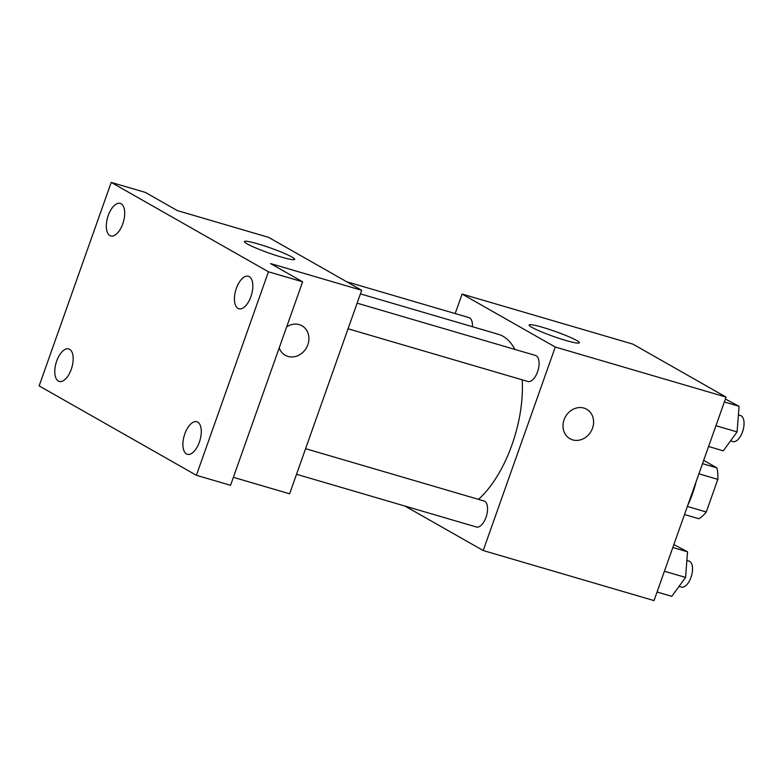 <?xml version="1.0" encoding="UTF-8"?>
<svg xmlns="http://www.w3.org/2000/svg" width="783" height="783" viewBox="0 0 783 783"><rect width="100%" height="100%" fill="white"/><g stroke="black" fill="none" stroke-linecap="round" stroke-linejoin="round"><path stroke-width="1.17" d="M703.682 460.355L716.876 467.862A32.22 15.591 -73.7 0 1 717.825 479.362L706.266 511.984A32.22 15.591 -73.7 0 1 698.867 518.737L684.499 514.529M702.517 463.653L716.876 467.862M687.366 506.444L706.266 511.984M698.916 473.813L717.825 479.362M687.797 505.221A61.025 29.529 -73.7 0 0 696.009 482.034M455.187 313.572L462.097 294.065L632.909 344.129L726.086 397.098L654.02 600.6L483.209 550.537L405.007 506.082M478.482 499.358A91.67 44.357 -73.7 0 0 522.192 379.824M514.862 349.404A91.67 44.357 -73.7 0 0 498.438 334.331L360.415 293.879M462.097 294.065L555.274 347.035L483.209 550.537M348.053 328.782L527.908 381.497A13.556 6.558 -73.7 0 0 538.019 370.33A13.556 6.558 -73.7 0 0 535.543 355.472L357.126 303.178M296.532 474.283L476.387 526.998A13.556 6.558 -73.7 0 0 486.497 515.831A13.556 6.558 -73.7 0 0 484.011 500.973L305.595 448.679M346.712 281.772L468.919 317.595A13.556 6.558 106.3 0 1 472.423 326.707M555.274 347.035L726.086 397.098M542.785 327.382A26.661 2.652 -160.5 0 1 579.371 342.797A26.661 2.652 -160.5 0 1 553.346 336.396A26.661 2.652 -160.5 0 1 529.102 324.994A26.661 2.652 -160.5 0 1 542.785 327.382M586.673 409.245A16.952 14.74 -60.4 0 1 592.535 428.144A16.952 14.74 -60.4 0 1 569.926 438.715A16.952 14.74 -60.4 0 1 565.492 416.693A16.952 14.74 -60.4 0 1 586.682 409.245A16.952 14.74 -60.4 0 1 592.535 428.154A16.952 14.74 -60.4 0 1 569.926 438.715M111.215 182.4L268.452 271.789L196.386 475.291L39.15 385.902L111.215 182.4L145.374 192.412L177.408 210.617L268.51 237.318L361.687 290.287L289.622 493.799L233.383 477.317M196.386 475.291L230.554 485.303L302.62 281.802L268.452 271.789M361.687 290.287L270.585 263.587L302.62 281.802M258.096 243.944A26.661 2.652 -160.5 0 1 294.682 259.359A26.661 2.652 -160.5 0 1 268.667 252.948A26.661 2.652 -160.5 0 1 244.413 241.556A26.661 2.652 -160.5 0 1 258.096 243.944M286.647 326.902A16.952 14.74 -60.4 0 1 301.993 325.797A16.952 14.74 -60.4 0 1 307.846 344.706A16.952 14.74 -60.4 0 1 285.237 355.267A16.952 14.74 -60.4 0 1 279.208 347.897M301.993 325.797A16.952 14.74 -60.4 0 1 307.846 344.706A16.952 14.74 -60.4 0 1 285.237 355.267M237.993 308.404A16.952 8.202 106.3 0 1 236.035 289.279A16.952 8.202 106.3 0 1 248.397 276.242A16.952 8.202 106.3 0 1 249.258 276.614A16.952 8.202 106.3 0 1 251.216 295.739A16.952 8.202 106.3 0 1 238.854 308.776A16.952 8.202 106.3 0 1 237.993 308.404M109.874 235.575A16.952 8.202 106.3 0 1 107.917 216.451A16.952 8.202 106.3 0 1 120.269 203.404A16.952 8.202 106.3 0 1 121.14 203.776A16.952 8.202 106.3 0 1 123.097 222.901A16.952 8.202 106.3 0 1 110.736 235.937A16.952 8.202 106.3 0 1 109.874 235.575M58.353 381.076A16.952 8.202 106.3 0 1 56.386 361.952A16.952 8.202 106.3 0 1 68.747 348.915A16.952 8.202 106.3 0 1 69.609 349.277A16.952 8.202 106.3 0 1 71.566 368.411A16.952 8.202 106.3 0 1 59.214 381.448A16.952 8.202 106.3 0 1 58.353 381.076M186.471 453.915A16.952 8.202 106.3 0 1 184.514 434.79A16.952 8.202 106.3 0 1 196.866 421.753A16.952 8.202 106.3 0 1 197.727 422.115A16.952 8.202 106.3 0 1 199.685 441.24A16.952 8.202 106.3 0 1 187.333 454.277A16.952 8.202 106.3 0 1 186.471 453.915M725.391 399.056L739.083 406.308L737.077 431.913L723.316 450.822L708.586 446.506M715.946 425.717L737.077 431.913M724.353 401.992L739.083 406.308M730.549 440.888L732.888 441.573A13.556 6.558 -73.7 0 0 742.998 430.405A13.556 6.558 -73.7 0 0 740.512 415.548L738.408 414.931M673.86 544.567L687.552 551.819L685.556 577.423L671.785 596.333L657.064 592.017M664.424 571.228L685.556 577.423M672.822 547.503L687.552 551.819M679.018 586.398L681.357 587.084A13.556 6.558 -73.7 0 0 691.467 575.916A13.556 6.558 -73.7 0 0 688.991 561.059L686.877 560.432"/></g></svg>
